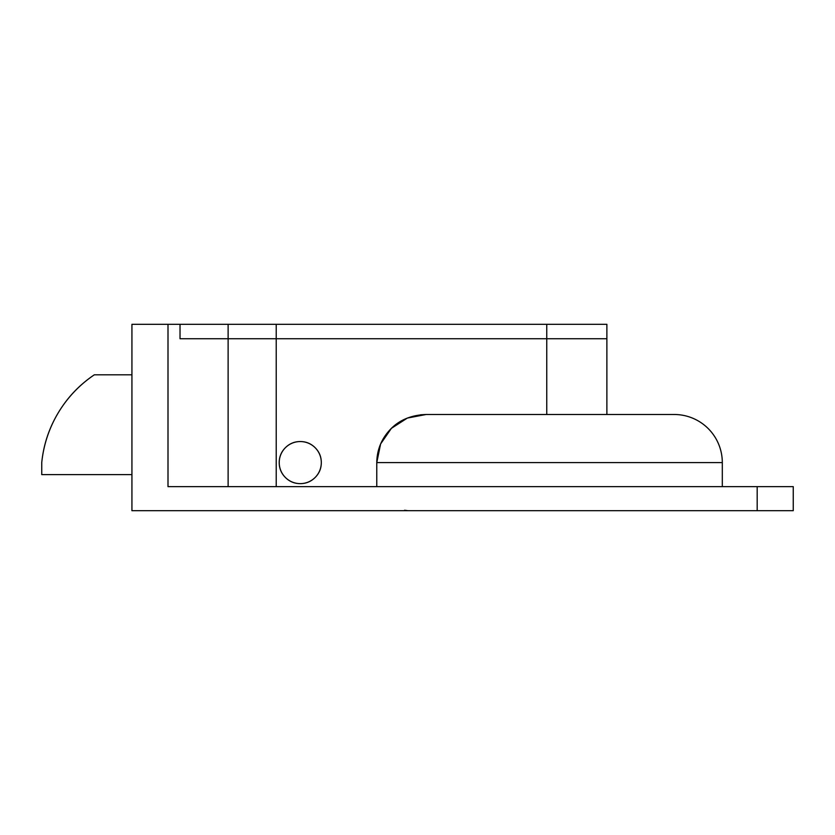 <?xml version="1.0" encoding="UTF-8"?>
<svg xmlns="http://www.w3.org/2000/svg" width="835" height="835" viewBox="0 0 835 835"><rect width="100%" height="100%" fill="white"/><g stroke="black" fill="none" stroke-linecap="round" stroke-linejoin="round"><path stroke-width="1.25" d="M420.506 414.797L426.111 414.494L407.376 418.053L391.396 428.334L380.603 443.969L376.773 462.59L376.773 486.638L376.773 462.59L722.306 462.59L376.773 462.59C376.982 449.313 381.856 437.895 391.396 428.334C400.195 419.661 411.77 415.047 426.111 414.494L420.506 414.797M606.878 338.739L180.026 338.739L228.122 338.739L228.122 486.638L228.122 324.314L180.026 324.314L180.026 338.739L180.026 324.314L168.002 324.314L168.002 486.638L793.25 486.638L757.178 486.638L757.178 510.686L131.93 510.686L131.93 324.314L131.93 510.686L793.25 510.686L793.25 486.638L793.25 510.686L757.178 510.686L757.178 486.638L168.002 486.638L168.002 324.314L180.026 324.314L180.026 338.739L180.026 324.314L228.122 324.314L228.122 338.739L546.758 338.739L546.758 414.494L546.758 324.314L228.122 324.314L546.758 324.314L546.758 338.739L606.878 338.739L546.758 338.739L606.878 338.739L606.878 324.314L546.758 324.314L606.878 324.314L606.878 414.494L606.878 338.739M131.93 324.314L168.002 324.314L131.93 324.314M276.218 338.739L228.122 338.739L276.218 338.739L276.218 324.314L276.218 338.739L546.758 338.739L276.218 338.739L276.218 486.638M722.306 486.638L722.306 462.59A48.096 48.096 0 0 0 674.21 414.494L426.111 414.494L674.21 414.494A48.096 48.096 0 0 1 722.306 462.59L722.306 486.638M180.026 338.739L228.122 338.739L180.026 338.739M41.75 462.569A120.24 120.24 0 0 1 94.324 374.811L131.93 374.811L94.324 374.811C79.461 384.799 67.437 397.47 58.241 412.824C49.035 428.178 43.545 444.763 41.75 462.569L41.75 474.614L41.75 462.569M131.93 474.614L41.75 474.614L131.93 474.614M279.224 462.59A21.042 21.042 0 0 1 300.266 441.548A21.042 21.042 0 0 1 321.308 462.59A21.042 21.042 0 0 0 300.266 441.548C306.069 441.548 311.037 443.604 315.139 447.706C319.252 451.818 321.308 456.776 321.308 462.59C321.308 468.404 319.252 473.361 315.139 477.474C311.037 481.576 306.069 483.632 300.266 483.632C294.452 483.632 289.495 481.576 285.382 477.474C281.28 473.361 279.224 468.404 279.224 462.59C279.224 456.776 281.28 451.818 285.382 447.706A21.042 21.042 0 0 0 300.266 483.632A21.042 21.042 0 0 0 321.308 462.59A21.042 21.042 0 0 1 300.266 483.632A21.042 21.042 0 0 1 279.224 462.59M285.382 447.706C289.495 443.604 294.452 441.548 300.266 441.548M404.62 510.227L407.877 510.686L404.62 510.227"/></g></svg>
